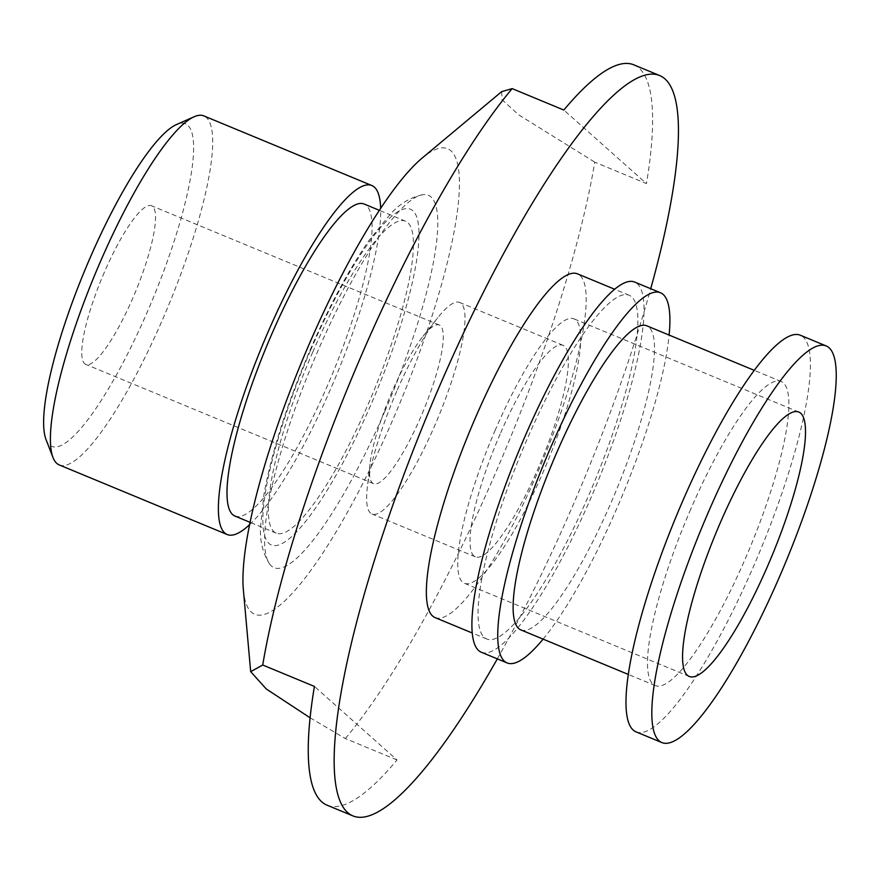 <?xml version="1.0" encoding="UTF-8"?>
<svg xmlns="http://www.w3.org/2000/svg" width="880" height="880" viewBox="0 0 880 880"><rect width="100%" height="100%" fill="white"/><g stroke="black" fill="none" stroke-linecap="round" stroke-linejoin="round"><path stroke-width="0.66" stroke-dasharray="4.4 3.3" d="M234.883 516.032A168.861 35.684 112.5 0 0 332.497 373.692A168.861 35.684 112.5 0 0 364.188 204.039M312.741 352.121A168.861 35.684 112.5 0 0 276.232 533.17A168.861 35.684 112.5 0 0 373.846 390.83A168.861 35.684 112.5 0 0 405.537 221.177A168.861 35.684 112.5 0 0 312.741 352.121M327.03 805.167A400.697 84.678 112.5 0 0 397.034 759.968L314.413 686.433M310.09 717.783L345.345 738.551L397.034 759.968M345.345 738.551A400.697 84.678 112.5 0 0 594.77 162.162L646.459 183.579L563.838 110.044M633.842 64.845A400.697 84.678 -67.5 0 1 646.459 183.579M497.321 658.878A400.697 84.678 112.5 0 0 650.727 288.717M243.353 589.655A251.977 53.251 112.5 0 0 400.411 401.841A251.977 53.251 112.5 0 0 422.246 157.982M501.666 91.652L502.073 99.77L518.749 114.862L594.77 162.162M435.05 617.584A186.032 39.314 112.5 0 0 542.597 460.768A186.032 39.314 112.5 0 0 577.5 273.856M384.813 411.356A201.575 42.592 112.5 0 0 422.884 194.667A201.575 42.592 112.5 0 0 317.625 351.549A201.575 42.592 112.5 0 0 269.742 564.179A201.575 42.592 112.5 0 0 384.813 411.356M636.009 731.841A214.654 45.364 112.5 0 0 760.1 550.913A214.654 45.364 112.5 0 0 800.371 335.236M690.767 509.124A164.571 34.782 112.5 0 0 655.182 685.575A164.571 34.782 112.5 0 0 750.321 546.854A164.571 34.782 112.5 0 0 781.198 381.513A164.571 34.782 112.5 0 0 690.767 509.124M520.806 629.882A164.571 34.782 112.5 0 0 615.934 491.161A164.571 34.782 112.5 0 0 646.811 325.82M543.103 639.122A200.343 42.339 112.5 0 0 669.119 335.06M481.261 652.223A200.343 42.339 112.5 0 0 597.08 483.351A200.343 42.339 112.5 0 0 634.667 282.062M526.966 439.538A186.032 39.314 112.5 0 0 486.739 639.001A186.032 39.314 112.5 0 0 594.286 482.185A186.032 39.314 112.5 0 0 629.189 295.273A186.032 39.314 112.5 0 0 526.966 439.538M59.235 464.926A188.903 39.919 112.5 0 0 168.432 305.701A188.903 39.919 112.5 0 0 203.874 115.918M249.59 524.645A188.903 39.919 112.5 0 0 336.413 375.32A188.903 39.919 112.5 0 0 380.666 208.351M104.324 272.327A85.866 18.15 112.5 0 0 85.756 364.386A85.866 18.15 112.5 0 0 135.399 292.006A85.866 18.15 112.5 0 0 151.503 205.744A85.866 18.15 112.5 0 0 104.324 272.327M46.002 439.483A174.592 36.894 112.5 0 0 152.713 299.189A174.592 36.894 112.5 0 0 176.528 124.542M392.117 391.6A85.866 18.15 112.5 0 0 370.018 464.013A85.866 18.15 112.5 0 0 373.549 483.659A85.866 18.15 112.5 0 0 423.181 411.279A85.866 18.15 112.5 0 0 439.296 325.017A85.866 18.15 112.5 0 0 422.906 336.402A85.866 18.15 112.5 0 0 392.117 391.6M396.748 391.248A114.488 24.189 112.5 0 0 367.29 487.806A114.488 24.189 112.5 0 0 371.998 513.997A114.488 24.189 112.5 0 0 438.174 417.494A114.488 24.189 112.5 0 0 459.657 302.467A114.488 24.189 112.5 0 0 437.811 317.647A114.488 24.189 112.5 0 0 396.748 391.248M500.126 434.093A114.488 24.189 112.5 0 0 475.365 556.831A114.488 24.189 112.5 0 0 541.552 460.339A114.488 24.189 112.5 0 0 563.035 345.312A114.488 24.189 112.5 0 0 500.126 434.093M495.352 429.847A143.11 30.239 112.5 0 0 464.409 583.275A143.11 30.239 112.5 0 0 547.14 462.649A143.11 30.239 112.5 0 0 573.991 318.868A143.11 30.239 112.5 0 0 495.352 429.847M310.596 350.207A181.742 38.412 -67.5 0 1 418.374 246.576A181.742 38.412 -67.5 0 1 293.678 534.732A181.742 38.412 -67.5 0 1 310.596 350.207M405.537 221.177L379.357 210.331M276.232 533.17L250.063 522.324M781.198 381.513L754.292 370.359M655.182 685.575L628.276 674.421M629.189 295.273L614.68 289.256M486.739 639.001L472.219 632.984M439.296 325.017L151.503 205.744M373.549 483.659L85.756 364.386M370.018 464.013L367.29 487.806M422.906 336.402L437.811 317.647M563.035 345.312L459.657 302.467M475.365 556.831L371.998 513.997M798.82 412.049L573.991 318.868M689.249 676.456L464.409 583.275M269.742 564.179C262.735 553.3 259.677 540.782 260.568 526.603L263.923 494.527C271.645 452.023 287.089 403.744 310.255 349.69C329.45 305.558 349.14 269.005 369.303 240.053L390.126 214.423C399.432 203.94 410.344 197.362 422.884 194.667"/><path stroke-width="1.32" d="M379.357 210.331L364.188 204.039A168.861 35.684 112.5 0 0 271.392 334.983A168.861 35.684 112.5 0 0 234.883 516.032L250.063 522.324M650.727 288.717A400.697 84.678 112.5 0 0 659.692 75.559L633.842 64.845A400.697 84.678 -67.5 0 0 563.838 110.044L512.16 88.616A400.697 84.678 112.5 0 0 361.966 354.145A400.697 84.678 112.5 0 0 262.724 665.016L314.413 686.433A400.697 84.678 112.5 0 0 327.03 805.167L352.869 815.881A400.697 84.678 112.5 0 0 497.321 658.878M659.692 75.559A400.697 84.678 112.5 0 0 439.505 386.276A400.697 84.678 112.5 0 0 352.869 815.881M262.724 665.016L250.69 671.66L266.266 688.963L310.09 717.783M512.16 88.616L501.666 91.652L422.246 157.982A251.977 53.251 112.5 0 0 309.232 344.08A251.977 53.251 112.5 0 0 243.353 589.655L250.679 671.66M614.68 289.256L577.5 273.856A186.032 39.314 112.5 0 0 475.277 418.121A186.032 39.314 112.5 0 0 435.05 617.584L472.219 632.984M708.257 512.413A214.654 45.364 112.5 0 0 661.848 742.555A214.654 45.364 112.5 0 0 785.939 561.616A214.654 45.364 112.5 0 0 826.221 345.95A214.654 45.364 112.5 0 0 708.257 512.413M720.181 523.028A143.11 30.239 112.5 0 0 689.249 676.456A143.11 30.239 112.5 0 0 771.969 555.83A143.11 30.239 112.5 0 0 798.82 412.049A143.11 30.239 112.5 0 0 720.181 523.028M826.221 345.95L800.371 335.236A214.654 45.364 112.5 0 0 682.418 501.699A214.654 45.364 112.5 0 0 636.009 731.841L661.848 742.555M754.292 370.359L646.811 325.82A164.571 34.782 112.5 0 0 556.38 453.431A164.571 34.782 112.5 0 0 520.806 629.882L628.276 674.421M669.119 335.06A200.343 42.339 112.5 0 0 660.517 292.765A200.343 42.339 112.5 0 0 550.418 448.129A200.343 42.339 112.5 0 0 507.1 662.926A200.343 42.339 112.5 0 0 543.103 639.122M660.517 292.765L634.667 282.062A200.343 42.339 112.5 0 0 524.579 437.415A200.343 42.339 112.5 0 0 481.261 652.223L507.1 662.926M380.666 208.351A188.903 39.919 112.5 0 0 371.855 185.526L203.874 115.918A188.903 39.919 112.5 0 0 194.194 116.732A188.903 39.919 112.5 0 0 100.078 262.394A188.903 39.919 112.5 0 0 52.976 457.49A188.903 39.919 112.5 0 0 59.235 464.926L227.216 534.545A188.903 39.919 112.5 0 0 249.59 524.645M371.855 185.526A188.903 39.919 112.5 0 0 268.048 332.013A188.903 39.919 112.5 0 0 224.708 532.95A188.903 39.919 112.5 0 0 227.216 534.545M194.194 116.732L176.528 124.542A174.592 36.894 112.5 0 0 89.54 259.16A174.592 36.894 112.5 0 0 46.002 439.483L52.976 457.49"/></g></svg>
